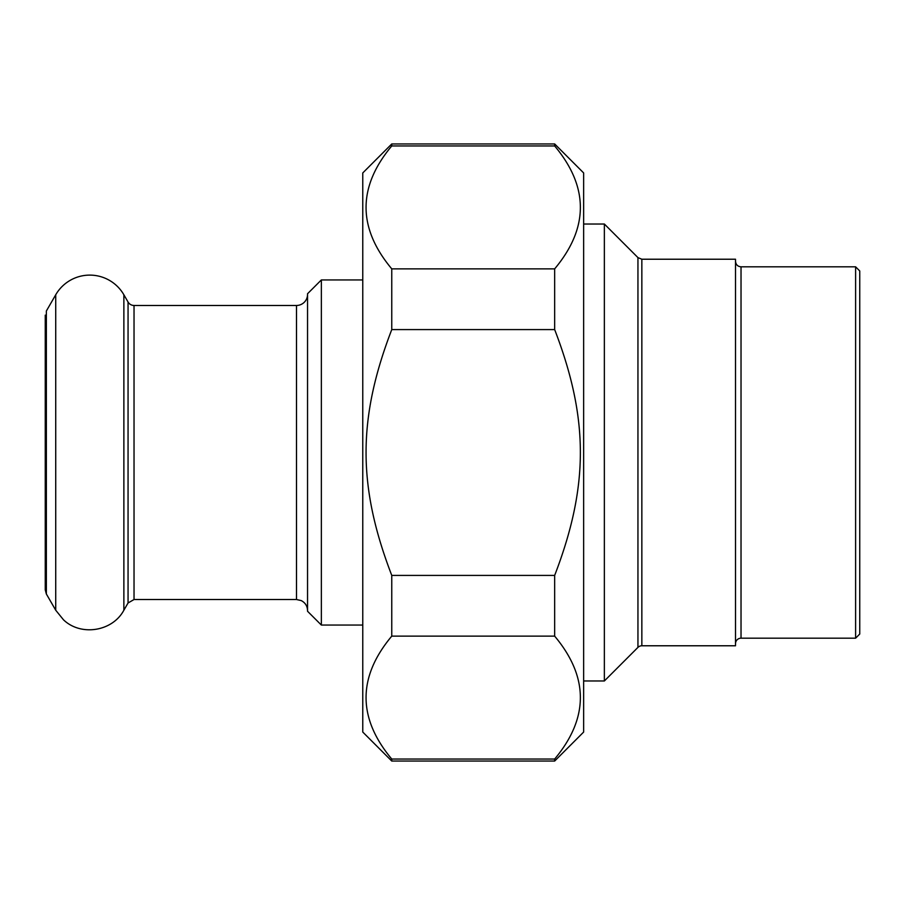 <?xml version="1.0" encoding="UTF-8"?>
<svg xmlns="http://www.w3.org/2000/svg" width="905" height="905" viewBox="0 0 905 905"><rect width="100%" height="100%" fill="white"/><g stroke="black" fill="none" stroke-linecap="round" stroke-linejoin="round"><path stroke-width="1.36" d="M391.763 636.136L391.763 575.41L554.663 575.41L554.663 636.136L391.763 636.136C357.498 677.098 357.498 718.072 391.763 759.046L554.663 759.046L554.663 761.048L391.763 761.048L391.763 759.046M391.763 145.954L391.763 143.952L554.663 143.952L554.663 145.954L391.763 145.954C357.498 186.928 357.498 227.902 391.763 268.864L554.663 268.864L554.663 329.59L391.763 329.59L391.763 268.864M391.763 329.59C357.498 418.71 357.498 486.29 391.763 575.41M554.663 575.41C588.929 486.29 588.929 418.71 554.663 329.59M554.663 143.952L583.646 172.946L583.646 732.055L554.663 761.048M554.663 268.864C588.929 227.902 588.929 186.928 554.663 145.954M554.663 759.046C588.929 718.072 588.929 677.098 554.663 636.136M391.763 761.048L362.769 732.055L362.769 172.946L391.763 143.952M855.61 638.183L859.75 634.032L859.75 270.968L855.61 266.817L855.61 638.183L741.025 638.183A5.521 5.521 0 0 0 735.505 643.704M641.849 645.774L735.505 645.774L735.505 259.226L641.849 259.226L641.849 645.774A5.521 5.521 0 0 0 637.946 647.392L604.359 680.979L604.359 224.021L583.646 224.021M321.354 625.061L307.542 611.26L307.542 293.74L321.354 279.939L321.354 625.061L362.769 625.061M362.769 279.939L321.354 279.939M307.542 294.43A11.041 11.041 0 0 1 296.501 305.471L134.031 305.471A6.901 6.901 0 0 1 128.058 302.021L128.058 602.979L134.031 599.529L296.501 599.529L301.207 600.581C305.245 602.685 307.361 606.011 307.542 610.57M128.058 302.021L123.872 294.781A39.345 39.345 0 0 0 55.725 294.781L46.359 311.003L46.359 593.997L45.25 589.856L45.25 315.144L45.25 589.856M741.025 638.183L741.025 266.817C737.699 266.523 735.867 264.69 735.505 261.296M641.849 259.226L637.946 257.608L637.946 647.392M296.501 305.471L296.501 599.529M134.031 305.471L134.031 599.529M55.725 294.781L55.725 610.219L46.359 593.997M123.872 294.781L123.872 610.219C112.525 631.52 80.85 636.532 63.474 619.789L55.725 610.219M855.61 266.817L741.025 266.817M637.946 257.608L604.359 224.021M604.359 680.979L583.646 680.979M128.058 602.979L123.872 610.219"/></g></svg>
